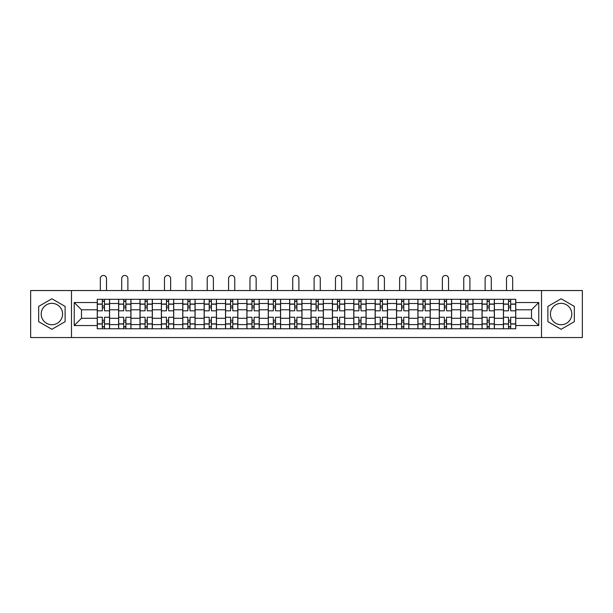 <?xml version="1.0" encoding="UTF-8"?>
<svg xmlns="http://www.w3.org/2000/svg" width="613" height="613" viewBox="0 0 613 613"><rect width="100%" height="100%" fill="white"/><g stroke="black" fill="none" stroke-linecap="round" stroke-linejoin="round"><path stroke-width="0.92" d="M51.89 324.729A10.689 10.689 0 0 1 41.201 314.04A10.689 10.689 0 0 1 51.89 303.351A10.689 10.689 0 0 1 62.58 314.04A10.689 10.689 0 0 1 51.89 324.729M561.11 324.729A10.689 10.689 0 0 1 550.42 314.04A10.689 10.689 0 0 1 561.11 303.351A10.689 10.689 0 0 1 571.799 314.04A10.689 10.689 0 0 1 561.11 324.729M541.517 337.541L582.35 337.541L582.35 290.539L30.65 290.539L30.65 337.541L541.517 337.541L541.517 290.539M118.623 328.767L118.623 303.489L109.581 303.489L109.581 328.767M109.581 303.489L109.581 299.305M118.623 303.489L118.623 299.305M130.96 299.305L130.96 328.767M140.002 328.767L140.002 299.305M152.338 299.305L152.338 328.767M161.38 328.767L161.38 299.305M173.717 299.305L173.717 328.767M182.758 328.767L182.758 299.305M195.095 299.305L195.095 328.767M204.137 328.767L204.137 299.305M216.466 299.305L216.466 328.767M225.515 328.767L225.515 299.305M237.844 299.305L237.844 328.767M246.893 328.767L246.893 299.305M259.222 299.305L259.222 328.767M268.264 328.767L268.264 299.305M280.601 299.305L280.601 328.767M289.642 328.767L289.642 299.305M301.979 299.305L301.979 328.767M311.021 328.767L311.021 299.305M323.358 299.305L323.358 328.767M332.399 328.767L332.399 299.305M344.736 299.305L344.736 328.767M353.778 328.767L353.778 299.305M366.107 299.305L366.107 328.767M375.156 328.767L375.156 299.305M387.485 299.305L387.485 328.767M396.534 328.767L396.534 299.305M408.863 299.305L408.863 328.767M417.905 328.767L417.905 299.305M430.242 299.305L430.242 328.767M439.283 328.767L439.283 299.305M451.62 299.305L451.62 328.767M460.662 328.767L460.662 299.305M472.998 299.305L472.998 328.767M482.04 328.767L482.04 299.305M494.377 299.305L494.377 328.767M503.419 328.767L503.419 299.305M503.419 318.285L494.377 318.285M482.04 318.285L472.998 318.285M460.662 318.285L451.62 318.285M439.283 318.285L430.242 318.285M417.905 318.285L408.863 318.285M396.534 318.285L387.485 318.285M375.156 318.285L366.107 318.285M353.778 318.285L344.736 318.285M332.399 318.285L323.358 318.285M311.021 318.285L301.979 318.285M289.642 318.285L280.601 318.285M268.264 318.285L259.222 318.285M246.893 318.285L237.844 318.285M225.515 318.285L216.466 318.285M204.137 318.285L195.095 318.285M182.758 318.285L173.717 318.285M161.38 318.285L152.338 318.285M140.002 318.285L130.96 318.285M118.623 318.285L109.581 318.285M503.419 309.787L494.377 309.787M482.04 309.787L472.998 309.787M460.662 309.787L451.62 309.787M439.283 309.787L430.242 309.787M417.905 309.787L408.863 309.787M396.534 309.787L387.485 309.787M375.156 309.787L366.107 309.787M353.778 309.787L344.736 309.787M332.399 309.787L323.358 309.787M311.021 309.787L301.979 309.787M289.642 309.787L280.601 309.787M268.264 309.787L259.222 309.787M246.893 309.787L237.844 309.787M225.515 309.787L216.466 309.787M204.137 309.787L195.095 309.787M182.758 309.787L173.717 309.787M161.38 309.787L152.338 309.787M140.002 309.787L130.96 309.787M118.623 309.787L109.581 309.787M81.491 318.285L97.252 318.285L97.252 309.787L81.491 309.787L81.491 318.285L74.227 325.549L74.227 302.523L97.252 302.523L97.252 309.787M515.748 309.787L515.748 318.285L531.509 318.285L531.509 309.787L515.748 309.787L515.748 299.305L97.252 299.305L97.252 302.523M515.748 302.523L538.773 302.523L538.773 325.549L515.748 325.549L515.748 318.285M97.252 318.285L97.252 328.767L515.748 328.767L515.748 325.549M97.252 325.549L74.227 325.549M71.483 337.541L71.483 290.539M65.116 306.4L51.89 298.769L38.665 306.4L38.665 321.672L51.89 329.304L65.116 321.672L65.116 306.4M574.335 306.4L561.11 298.769L547.884 306.4L547.884 321.672L561.11 329.304L574.335 321.672L574.335 306.4M104.509 326.714L102.317 326.714M102.317 301.358L104.509 301.358M125.887 326.714L123.696 326.714M123.696 301.358L125.887 301.358M147.266 326.714L145.074 326.714M145.074 301.358L147.266 301.358M168.644 326.714L166.452 326.714M166.452 301.358L168.644 301.358M190.022 326.714L187.831 326.714M187.831 301.358L190.022 301.358M211.401 326.714L209.209 326.714M209.209 301.358L211.401 301.358M232.779 326.714L230.58 326.714M230.58 301.358L232.779 301.358M254.15 326.714L251.958 326.714M251.958 301.358L254.15 301.358M275.528 326.714L273.337 326.714M273.337 301.358L275.528 301.358M296.907 326.714L294.715 326.714M294.715 301.358L296.907 301.358M318.285 326.714L316.093 326.714M316.093 301.358L318.285 301.358M339.663 326.714L337.472 326.714M337.472 301.358L339.663 301.358M361.042 326.714L358.85 326.714M358.85 301.358L361.042 301.358M382.42 326.714L380.221 326.714M380.221 301.358L382.42 301.358M403.791 326.714L401.599 326.714M401.599 301.358L403.791 301.358M425.169 326.714L422.978 326.714M422.978 301.358L425.169 301.358M446.548 326.714L444.356 326.714M444.356 301.358L446.548 301.358M467.926 326.714L465.734 326.714M465.734 301.358L467.926 301.358M489.304 326.714L487.113 326.714M487.113 301.358L489.304 301.358M510.683 326.714L508.491 326.714M508.491 301.358L510.683 301.358M74.227 302.523L81.491 309.787M531.509 318.285L538.773 325.549M531.509 309.787L538.773 302.523M109.512 328.767L109.512 310.814L104.509 310.814L104.509 299.305M102.317 299.305L102.317 310.814L97.314 310.814L97.314 299.305M106.501 290.539L106.501 278.547A3.08 3.08 0 0 0 103.413 275.459A3.08 3.08 0 0 0 100.333 278.547L100.333 290.539M109.512 310.814L109.512 299.305M97.314 328.767L97.314 317.258L102.317 317.258L102.317 328.767M104.509 328.767L104.509 317.258L109.512 317.258M102.317 307.803L104.509 307.803M97.314 317.258L97.314 310.814M104.509 320.27L102.317 320.27M104.509 326.99L102.317 326.99M102.317 322.055L104.509 322.055M104.509 306.017L102.317 306.017M102.317 301.09L104.509 301.09M130.891 328.767L130.891 310.814L125.887 310.814L125.887 299.305M123.696 299.305L123.696 310.814L118.692 310.814L118.692 299.305M127.879 290.539L127.879 278.547A3.08 3.08 0 0 0 124.791 275.459A3.08 3.08 0 0 0 121.711 278.547L121.711 290.539M130.891 310.814L130.891 299.305M118.692 328.767L118.692 317.258L123.696 317.258L123.696 328.767M125.887 328.767L125.887 317.258L130.891 317.258M123.696 307.803L125.887 307.803M118.692 317.258L118.692 310.814M125.887 320.27L123.696 320.27M125.887 326.99L123.696 326.99M123.696 322.055L125.887 322.055M125.887 306.017L123.696 306.017M123.696 301.09L125.887 301.09M152.269 328.767L152.269 310.814L147.266 310.814L147.266 299.305M145.074 299.305L145.074 310.814L140.071 310.814L140.071 299.305M149.25 290.539L149.25 278.547A3.08 3.08 0 0 0 146.17 275.459A3.08 3.08 0 0 0 143.09 278.547L143.09 290.539M152.269 310.814L152.269 299.305M140.071 328.767L140.071 317.258L145.074 317.258L145.074 328.767M147.266 328.767L147.266 317.258L152.269 317.258M145.074 307.803L147.266 307.803M140.071 317.258L140.071 310.814M147.266 320.27L145.074 320.27M147.266 326.99L145.074 326.99M145.074 322.055L147.266 322.055M147.266 306.017L145.074 306.017M145.074 301.09L147.266 301.09M173.648 328.767L173.648 310.814L168.644 310.814L168.644 299.305M166.452 299.305L166.452 310.814L161.449 310.814L161.449 299.305M170.629 290.539L170.629 278.547A3.08 3.08 0 0 0 167.548 275.459A3.08 3.08 0 0 0 164.46 278.547L164.46 290.539M173.648 310.814L173.648 299.305M161.449 328.767L161.449 317.258L166.452 317.258L166.452 328.767M168.644 328.767L168.644 317.258L173.648 317.258M166.452 307.803L168.644 307.803M161.449 317.258L161.449 310.814M168.644 320.27L166.452 320.27M168.644 326.99L166.452 326.99M166.452 322.055L168.644 322.055M168.644 306.017L166.452 306.017M166.452 301.09L168.644 301.09M195.026 328.767L195.026 310.814L190.022 310.814L190.022 299.305M187.831 299.305L187.831 310.814L182.827 310.814L182.827 299.305M192.007 290.539L192.007 278.547A3.08 3.08 0 0 0 188.927 275.459A3.08 3.08 0 0 0 185.839 278.547L185.839 290.539M195.026 310.814L195.026 299.305M182.827 328.767L182.827 317.258L187.831 317.258L187.831 328.767M190.022 328.767L190.022 317.258L195.026 317.258M187.831 307.803L190.022 307.803M182.827 317.258L182.827 310.814M190.022 320.27L187.831 320.27M190.022 326.99L187.831 326.99M187.831 322.055L190.022 322.055M190.022 306.017L187.831 306.017M187.831 301.09L190.022 301.09M216.397 328.767L216.397 310.814L211.401 310.814L211.401 299.305M209.209 299.305L209.209 310.814L204.206 310.814L204.206 299.305M213.385 290.539L213.385 278.547A3.08 3.08 0 0 0 210.305 275.459A3.08 3.08 0 0 0 207.217 278.547L207.217 290.539M216.397 310.814L216.397 299.305M204.206 328.767L204.206 317.258L209.209 317.258L209.209 328.767M211.401 328.767L211.401 317.258L216.397 317.258M209.209 307.803L211.401 307.803M204.206 317.258L204.206 310.814M211.401 320.27L209.209 320.27M211.401 326.99L209.209 326.99M209.209 322.055L211.401 322.055M211.401 306.017L209.209 306.017M209.209 301.09L211.401 301.09M237.775 328.767L237.775 310.814L232.779 310.814L232.779 299.305M230.58 299.305L230.58 310.814L225.584 310.814L225.584 299.305M234.764 290.539L234.764 278.547A3.08 3.08 0 0 0 231.676 275.459A3.08 3.08 0 0 0 228.595 278.547L228.595 290.539M237.775 310.814L237.775 299.305M225.584 328.767L225.584 317.258L230.58 317.258L230.58 328.767M232.779 328.767L232.779 317.258L237.775 317.258M230.58 307.803L232.779 307.803M225.584 317.258L225.584 310.814M232.779 320.27L230.58 320.27M232.779 326.99L230.58 326.99M230.58 322.055L232.779 322.055M232.779 306.017L230.58 306.017M230.58 301.09L232.779 301.09M259.153 328.767L259.153 310.814L254.15 310.814L254.15 299.305M251.958 299.305L251.958 310.814L246.962 310.814L246.962 299.305M256.142 290.539L256.142 278.547A3.08 3.08 0 0 0 253.054 275.459A3.08 3.08 0 0 0 249.974 278.547L249.974 290.539M259.153 310.814L259.153 299.305M246.962 328.767L246.962 317.258L251.958 317.258L251.958 328.767M254.15 328.767L254.15 317.258L259.153 317.258M251.958 307.803L254.15 307.803M246.962 317.258L246.962 310.814M254.15 320.27L251.958 320.27M254.15 326.99L251.958 326.99M251.958 322.055L254.15 322.055M254.15 306.017L251.958 306.017M251.958 301.09L254.15 301.09M280.532 328.767L280.532 310.814L275.528 310.814L275.528 299.305M273.337 299.305L273.337 310.814L268.333 310.814L268.333 299.305M277.52 290.539L277.52 278.547A3.08 3.08 0 0 0 274.432 275.459A3.08 3.08 0 0 0 271.352 278.547L271.352 290.539M280.532 310.814L280.532 299.305M268.333 328.767L268.333 317.258L273.337 317.258L273.337 328.767M275.528 328.767L275.528 317.258L280.532 317.258M273.337 307.803L275.528 307.803M268.333 317.258L268.333 310.814M275.528 320.27L273.337 320.27M275.528 326.99L273.337 326.99M273.337 322.055L275.528 322.055M275.528 306.017L273.337 306.017M273.337 301.09L275.528 301.09M301.91 328.767L301.91 310.814L296.907 310.814L296.907 299.305M294.715 299.305L294.715 310.814L289.711 310.814L289.711 299.305M298.891 290.539L298.891 278.547A3.08 3.08 0 0 0 295.811 275.459A3.08 3.08 0 0 0 292.73 278.547L292.73 290.539M301.91 310.814L301.91 299.305M289.711 328.767L289.711 317.258L294.715 317.258L294.715 328.767M296.907 328.767L296.907 317.258L301.91 317.258M294.715 307.803L296.907 307.803M289.711 317.258L289.711 310.814M296.907 320.27L294.715 320.27M296.907 326.99L294.715 326.99M294.715 322.055L296.907 322.055M296.907 306.017L294.715 306.017M294.715 301.09L296.907 301.09M323.289 328.767L323.289 310.814L318.285 310.814L318.285 299.305M316.093 299.305L316.093 310.814L311.09 310.814L311.09 299.305M320.27 290.539L320.27 278.547A3.08 3.08 0 0 0 317.189 275.459A3.08 3.08 0 0 0 314.109 278.547L314.109 290.539M323.289 310.814L323.289 299.305M311.09 328.767L311.09 317.258L316.093 317.258L316.093 328.767M318.285 328.767L318.285 317.258L323.289 317.258M316.093 307.803L318.285 307.803M311.09 317.258L311.09 310.814M318.285 320.27L316.093 320.27M318.285 326.99L316.093 326.99M316.093 322.055L318.285 322.055M318.285 306.017L316.093 306.017M316.093 301.09L318.285 301.09M344.667 328.767L344.667 310.814L339.663 310.814L339.663 299.305M337.472 299.305L337.472 310.814L332.468 310.814L332.468 299.305M341.648 290.539L341.648 278.547A3.08 3.08 0 0 0 338.568 275.459A3.08 3.08 0 0 0 335.48 278.547L335.48 290.539M344.667 310.814L344.667 299.305M332.468 328.767L332.468 317.258L337.472 317.258L337.472 328.767M339.663 328.767L339.663 317.258L344.667 317.258M337.472 307.803L339.663 307.803M332.468 317.258L332.468 310.814M339.663 320.27L337.472 320.27M339.663 326.99L337.472 326.99M337.472 322.055L339.663 322.055M339.663 306.017L337.472 306.017M337.472 301.09L339.663 301.09M366.038 328.767L366.038 310.814L361.042 310.814L361.042 299.305M358.85 299.305L358.85 310.814L353.847 310.814L353.847 299.305M363.026 290.539L363.026 278.547A3.08 3.08 0 0 0 359.946 275.459A3.08 3.08 0 0 0 356.858 278.547L356.858 290.539M366.038 310.814L366.038 299.305M353.847 328.767L353.847 317.258L358.85 317.258L358.85 328.767M361.042 328.767L361.042 317.258L366.038 317.258M358.85 307.803L361.042 307.803M353.847 317.258L353.847 310.814M361.042 320.27L358.85 320.27M361.042 326.99L358.85 326.99M358.85 322.055L361.042 322.055M361.042 306.017L358.85 306.017M358.85 301.09L361.042 301.09M387.416 328.767L387.416 310.814L382.42 310.814L382.42 299.305M380.221 299.305L380.221 310.814L375.225 310.814L375.225 299.305M384.405 290.539L384.405 278.547A3.08 3.08 0 0 0 381.324 275.459A3.08 3.08 0 0 0 378.236 278.547L378.236 290.539M387.416 310.814L387.416 299.305M375.225 328.767L375.225 317.258L380.221 317.258L380.221 328.767M382.42 328.767L382.42 317.258L387.416 317.258M380.221 307.803L382.42 307.803M375.225 317.258L375.225 310.814M382.42 320.27L380.221 320.27M382.42 326.99L380.221 326.99M380.221 322.055L382.42 322.055M382.42 306.017L380.221 306.017M380.221 301.09L382.42 301.09M408.794 328.767L408.794 310.814L403.791 310.814L403.791 299.305M401.599 299.305L401.599 310.814L396.603 310.814L396.603 299.305M405.783 290.539L405.783 278.547A3.08 3.08 0 0 0 402.695 275.459A3.08 3.08 0 0 0 399.615 278.547L399.615 290.539M408.794 310.814L408.794 299.305M396.603 328.767L396.603 317.258L401.599 317.258L401.599 328.767M403.791 328.767L403.791 317.258L408.794 317.258M401.599 307.803L403.791 307.803M396.603 317.258L396.603 310.814M403.791 320.27L401.599 320.27M403.791 326.99L401.599 326.99M401.599 322.055L403.791 322.055M403.791 306.017L401.599 306.017M401.599 301.09L403.791 301.09M430.173 328.767L430.173 310.814L425.169 310.814L425.169 299.305M422.978 299.305L422.978 310.814L417.974 310.814L417.974 299.305M427.161 290.539L427.161 278.547A3.08 3.08 0 0 0 424.073 275.459A3.08 3.08 0 0 0 420.993 278.547L420.993 290.539M430.173 310.814L430.173 299.305M417.974 328.767L417.974 317.258L422.978 317.258L422.978 328.767M425.169 328.767L425.169 317.258L430.173 317.258M422.978 307.803L425.169 307.803M417.974 317.258L417.974 310.814M425.169 320.27L422.978 320.27M425.169 326.99L422.978 326.99M422.978 322.055L425.169 322.055M425.169 306.017L422.978 306.017M422.978 301.09L425.169 301.09M451.551 328.767L451.551 310.814L446.548 310.814L446.548 299.305M444.356 299.305L444.356 310.814L439.352 310.814L439.352 299.305M448.54 290.539L448.54 278.547A3.08 3.08 0 0 0 445.452 275.459A3.08 3.08 0 0 0 442.371 278.547L442.371 290.539M451.551 310.814L451.551 299.305M439.352 328.767L439.352 317.258L444.356 317.258L444.356 328.767M446.548 328.767L446.548 317.258L451.551 317.258M444.356 307.803L446.548 307.803M439.352 317.258L439.352 310.814M446.548 320.27L444.356 320.27M446.548 326.99L444.356 326.99M444.356 322.055L446.548 322.055M446.548 306.017L444.356 306.017M444.356 301.09L446.548 301.09M472.93 328.767L472.93 310.814L467.926 310.814L467.926 299.305M465.734 299.305L465.734 310.814L460.731 310.814L460.731 299.305M469.91 290.539L469.91 278.547A3.08 3.08 0 0 0 466.83 275.459A3.08 3.08 0 0 0 463.75 278.547L463.75 290.539M472.93 310.814L472.93 299.305M460.731 328.767L460.731 317.258L465.734 317.258L465.734 328.767M467.926 328.767L467.926 317.258L472.93 317.258M465.734 307.803L467.926 307.803M460.731 317.258L460.731 310.814M467.926 320.27L465.734 320.27M467.926 326.99L465.734 326.99M465.734 322.055L467.926 322.055M467.926 306.017L465.734 306.017M465.734 301.09L467.926 301.09M494.308 328.767L494.308 310.814L489.304 310.814L489.304 299.305M487.113 299.305L487.113 310.814L482.109 310.814L482.109 299.305M491.289 290.539L491.289 278.547A3.08 3.08 0 0 0 488.209 275.459A3.08 3.08 0 0 0 485.121 278.547L485.121 290.539M494.308 310.814L494.308 299.305M482.109 328.767L482.109 317.258L487.113 317.258L487.113 328.767M489.304 328.767L489.304 317.258L494.308 317.258M487.113 307.803L489.304 307.803M482.109 317.258L482.109 310.814M489.304 320.27L487.113 320.27M489.304 326.99L487.113 326.99M487.113 322.055L489.304 322.055M489.304 306.017L487.113 306.017M487.113 301.09L489.304 301.09M515.686 328.767L515.686 310.814L510.683 310.814L510.683 299.305M508.491 299.305L508.491 310.814L503.488 310.814L503.488 299.305M512.667 290.539L512.667 278.547A3.08 3.08 0 0 0 509.587 275.459A3.08 3.08 0 0 0 506.499 278.547L506.499 290.539M515.686 310.814L515.686 299.305M503.488 328.767L503.488 317.258L508.491 317.258L508.491 328.767M510.683 328.767L510.683 317.258L515.686 317.258M508.491 307.803L510.683 307.803M503.488 317.258L503.488 310.814M510.683 320.27L508.491 320.27M510.683 326.99L508.491 326.99M508.491 322.055L510.683 322.055M510.683 306.017L508.491 306.017M508.491 301.09L510.683 301.09M482.04 303.489L472.998 303.489M460.662 303.489L451.62 303.489M439.283 303.489L430.242 303.489M417.905 303.489L408.863 303.489M396.534 303.489L387.485 303.489M375.156 303.489L366.107 303.489M353.778 303.489L344.736 303.489M332.399 303.489L323.358 303.489M311.021 303.489L301.979 303.489M289.642 303.489L280.601 303.489M268.264 303.489L259.222 303.489M246.893 303.489L237.844 303.489M225.515 303.489L216.466 303.489M204.137 303.489L195.095 303.489M182.758 303.489L173.717 303.489M161.38 303.489L152.338 303.489M140.002 303.489L130.96 303.489M503.419 303.489L494.377 303.489M482.04 324.591L472.998 324.591M460.662 324.591L451.62 324.591M439.283 324.591L430.242 324.591M417.905 324.591L408.863 324.591M396.534 324.591L387.485 324.591M375.156 324.591L366.107 324.591M353.778 324.591L344.736 324.591M332.399 324.591L323.358 324.591M311.021 324.591L301.979 324.591M289.642 324.591L280.601 324.591M268.264 324.591L259.222 324.591M246.893 324.591L237.844 324.591M225.515 324.591L216.466 324.591M204.137 324.591L195.095 324.591M182.758 324.591L173.717 324.591M161.38 324.591L152.338 324.591M140.002 324.591L130.96 324.591M118.623 324.591L109.581 324.591M503.419 324.591L494.377 324.591M109.512 304.033L104.509 304.033M102.317 304.033L97.314 304.033M102.317 304.217L97.314 304.217M102.317 323.856L97.314 323.856M102.317 324.039L97.314 324.039M109.512 324.039L104.509 324.039M109.512 304.217L104.509 304.217M109.512 323.856L104.509 323.856M130.891 304.033L125.887 304.033M123.696 304.033L118.692 304.033M123.696 304.217L118.692 304.217M123.696 323.856L118.692 323.856M123.696 324.039L118.692 324.039M130.891 324.039L125.887 324.039M130.891 304.217L125.887 304.217M130.891 323.856L125.887 323.856M152.269 304.033L147.266 304.033M145.074 304.033L140.071 304.033M145.074 304.217L140.071 304.217M145.074 323.856L140.071 323.856M145.074 324.039L140.071 324.039M152.269 324.039L147.266 324.039M152.269 304.217L147.266 304.217M152.269 323.856L147.266 323.856M173.648 304.033L168.644 304.033M166.452 304.033L161.449 304.033M166.452 304.217L161.449 304.217M166.452 323.856L161.449 323.856M166.452 324.039L161.449 324.039M173.648 324.039L168.644 324.039M173.648 304.217L168.644 304.217M173.648 323.856L168.644 323.856M195.026 304.033L190.022 304.033M187.831 304.033L182.827 304.033M187.831 304.217L182.827 304.217M187.831 323.856L182.827 323.856M187.831 324.039L182.827 324.039M195.026 324.039L190.022 324.039M195.026 304.217L190.022 304.217M195.026 323.856L190.022 323.856M216.397 304.033L211.401 304.033M209.209 304.033L204.206 304.033M209.209 304.217L204.206 304.217M209.209 323.856L204.206 323.856M209.209 324.039L204.206 324.039M216.397 324.039L211.401 324.039M216.397 304.217L211.401 304.217M216.397 323.856L211.401 323.856M237.775 304.033L232.779 304.033M230.58 304.033L225.584 304.033M230.58 304.217L225.584 304.217M230.58 323.856L225.584 323.856M230.58 324.039L225.584 324.039M237.775 324.039L232.779 324.039M237.775 304.217L232.779 304.217M237.775 323.856L232.779 323.856M259.153 304.033L254.15 304.033M251.958 304.033L246.962 304.033M251.958 304.217L246.962 304.217M251.958 323.856L246.962 323.856M251.958 324.039L246.962 324.039M259.153 324.039L254.15 324.039M259.153 304.217L254.15 304.217M259.153 323.856L254.15 323.856M280.532 304.033L275.528 304.033M273.337 304.033L268.333 304.033M273.337 304.217L268.333 304.217M273.337 323.856L268.333 323.856M273.337 324.039L268.333 324.039M280.532 324.039L275.528 324.039M280.532 304.217L275.528 304.217M280.532 323.856L275.528 323.856M301.91 304.033L296.907 304.033M294.715 304.033L289.711 304.033M294.715 304.217L289.711 304.217M294.715 323.856L289.711 323.856M294.715 324.039L289.711 324.039M301.91 324.039L296.907 324.039M301.91 304.217L296.907 304.217M301.91 323.856L296.907 323.856M323.289 304.033L318.285 304.033M316.093 304.033L311.09 304.033M316.093 304.217L311.09 304.217M316.093 323.856L311.09 323.856M316.093 324.039L311.09 324.039M323.289 324.039L318.285 324.039M323.289 304.217L318.285 304.217M323.289 323.856L318.285 323.856M344.667 304.033L339.663 304.033M337.472 304.033L332.468 304.033M337.472 304.217L332.468 304.217M337.472 323.856L332.468 323.856M337.472 324.039L332.468 324.039M344.667 324.039L339.663 324.039M344.667 304.217L339.663 304.217M344.667 323.856L339.663 323.856M366.038 304.033L361.042 304.033M358.85 304.033L353.847 304.033M358.85 304.217L353.847 304.217M358.85 323.856L353.847 323.856M358.85 324.039L353.847 324.039M366.038 324.039L361.042 324.039M366.038 304.217L361.042 304.217M366.038 323.856L361.042 323.856M387.416 304.033L382.42 304.033M380.221 304.033L375.225 304.033M380.221 304.217L375.225 304.217M380.221 323.856L375.225 323.856M380.221 324.039L375.225 324.039M387.416 324.039L382.42 324.039M387.416 304.217L382.42 304.217M387.416 323.856L382.42 323.856M408.794 304.033L403.791 304.033M401.599 304.033L396.603 304.033M401.599 304.217L396.603 304.217M401.599 323.856L396.603 323.856M401.599 324.039L396.603 324.039M408.794 324.039L403.791 324.039M408.794 304.217L403.791 304.217M408.794 323.856L403.791 323.856M430.173 304.033L425.169 304.033M422.978 304.033L417.974 304.033M422.978 304.217L417.974 304.217M422.978 323.856L417.974 323.856M422.978 324.039L417.974 324.039M430.173 324.039L425.169 324.039M430.173 304.217L425.169 304.217M430.173 323.856L425.169 323.856M451.551 304.033L446.548 304.033M444.356 304.033L439.352 304.033M444.356 304.217L439.352 304.217M444.356 323.856L439.352 323.856M444.356 324.039L439.352 324.039M451.551 324.039L446.548 324.039M451.551 304.217L446.548 304.217M451.551 323.856L446.548 323.856M472.93 304.033L467.926 304.033M465.734 304.033L460.731 304.033M465.734 304.217L460.731 304.217M465.734 323.856L460.731 323.856M465.734 324.039L460.731 324.039M472.93 324.039L467.926 324.039M472.93 304.217L467.926 304.217M472.93 323.856L467.926 323.856M494.308 304.033L489.304 304.033M487.113 304.033L482.109 304.033M487.113 304.217L482.109 304.217M487.113 323.856L482.109 323.856M487.113 324.039L482.109 324.039M494.308 324.039L489.304 324.039M494.308 304.217L489.304 304.217M494.308 323.856L489.304 323.856M515.686 304.033L510.683 304.033M508.491 304.033L503.488 304.033M508.491 304.217L503.488 304.217M508.491 323.856L503.488 323.856M508.491 324.039L503.488 324.039M515.686 324.039L510.683 324.039M515.686 304.217L510.683 304.217M515.686 323.856L510.683 323.856"/></g></svg>
